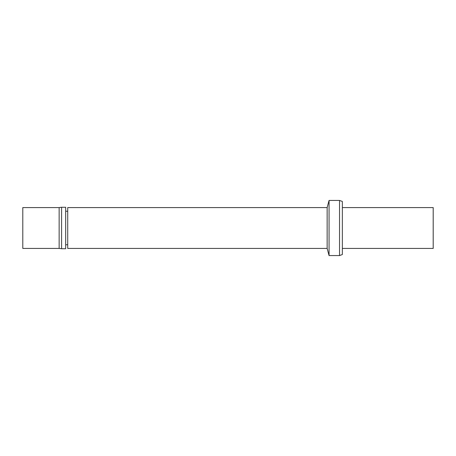 <?xml version="1.0" encoding="UTF-8"?>
<svg xmlns="http://www.w3.org/2000/svg" width="456" height="456" viewBox="0 0 456 456"><rect width="100%" height="100%" fill="white"/><g stroke="black" fill="none" stroke-linecap="round" stroke-linejoin="round"><path stroke-width="0.68" d="M342.342 254.545L342.342 201.455L339.538 200.435L339.538 255.565L342.342 254.545M329.067 200.435L327.151 207.583L327.151 248.417L329.067 255.565L329.067 200.435L339.538 200.435M329.067 255.565L339.538 255.565M327.151 248.417L67.722 248.417L67.722 207.583L327.151 207.583M65.675 244.741L67.722 244.741M65.675 248.725L65.675 207.275L61.594 207.275L61.594 248.725L65.675 248.725M59.143 207.583L22.8 207.583L22.8 248.417L59.143 248.417L59.143 207.583L61.594 207.275M59.143 248.417L61.594 248.725M342.342 248.417L433.2 248.417L433.2 207.583L342.342 207.583M65.675 211.259L67.722 211.259"/></g></svg>
